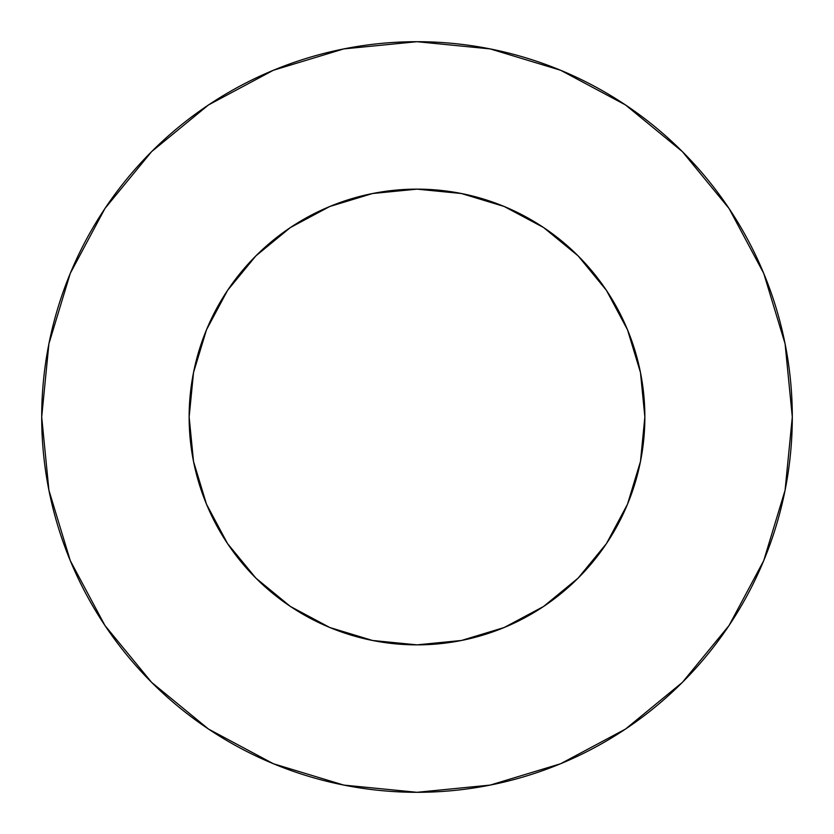 <?xml version="1.0" encoding="UTF-8"?>
<svg xmlns="http://www.w3.org/2000/svg" width="834" height="834" viewBox="0 0 834 834"><rect width="100%" height="100%" fill="white"/><g stroke="black" fill="none" stroke-linecap="round" stroke-linejoin="round"><path stroke-width="1.25" d="M189.141 417A227.859 227.859 0 0 1 417 189.141A227.859 227.859 0 0 1 644.859 417A227.859 227.859 0 0 1 417 644.859A227.859 227.859 0 0 1 189.141 417L193.519 461.452L206.488 504.195L227.536 543.591L255.882 578.118L290.409 606.464L329.805 627.512L372.548 640.481L417 644.859L461.452 640.481L504.195 627.512L543.591 606.464L578.118 578.118L606.464 543.591L627.512 504.195L640.481 461.452L644.859 417L640.481 372.548L627.512 329.805L606.464 290.409L578.118 255.882L543.591 227.536L504.195 206.488L461.452 193.519L417 189.141L372.548 193.519L329.805 206.488L290.409 227.536L255.882 255.882L227.536 290.409L206.488 329.805L193.519 372.548L189.141 417M792.3 417A375.3 375.3 0 0 0 417 41.7A375.3 375.3 0 0 0 41.7 417A375.3 375.3 0 0 1 417 41.7A375.3 375.3 0 0 1 792.3 417A375.3 375.3 0 0 1 417 792.3A375.3 375.3 0 0 1 41.7 417A375.3 375.3 0 0 0 417 792.3A375.3 375.3 0 0 0 792.3 417L785.086 343.785L763.736 273.375L729.052 208.49L682.379 151.621L625.51 104.948L560.625 70.264L490.215 48.914L417 41.7L343.785 48.914L273.375 70.264L208.49 104.948L151.621 151.621L104.948 208.49L70.264 273.375L48.914 343.785L41.7 417L48.914 490.215L70.264 560.625L104.948 625.51L151.621 682.379L208.49 729.052L273.375 763.736L343.785 785.086L417 792.3L490.215 785.086L560.625 763.736L625.51 729.052L682.379 682.379L729.052 625.51L763.736 560.625L785.086 490.215L792.3 417M729.052 208.49L682.379 151.621L625.604 105.021M208.49 104.948L151.621 151.621L105.021 208.396M104.948 625.51L151.621 682.379L208.396 728.979M625.51 729.052L682.379 682.379L728.979 625.604"/></g></svg>
